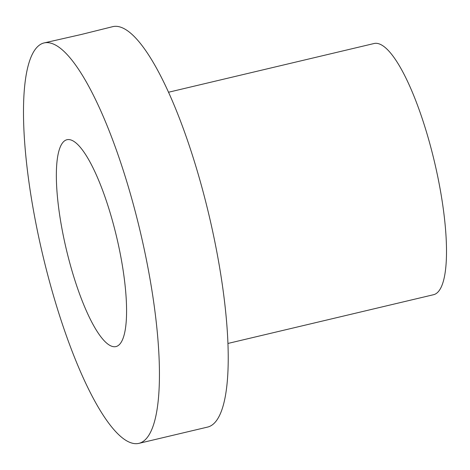<?xml version="1.0" encoding="UTF-8"?>
<svg xmlns="http://www.w3.org/2000/svg" width="470" height="470" viewBox="0 0 470 470"><rect width="100%" height="100%" fill="white"/><g stroke="black" fill="none" stroke-linecap="round" stroke-linejoin="round"><path stroke-width="0.7" d="M44.01 42.946L81.363 34.463L112.794 26.643A205.754 50.125 -103.3 0 1 120.332 27.072A205.754 50.125 -103.3 0 1 212.328 229.807A205.754 50.125 -103.3 0 1 207.711 427.054L138.926 443.357A205.754 50.125 -103.3 0 0 143.544 246.11A205.754 50.125 -103.3 0 0 51.547 43.375A205.754 50.125 -103.3 0 0 44.01 42.946A205.754 50.125 -103.3 0 0 39.386 240.194A205.754 50.125 -103.3 0 0 131.388 442.928A205.754 50.125 -103.3 0 0 138.926 443.357M70.847 139.948A106.29 25.897 -103.3 0 0 66.951 139.725A106.29 25.897 -103.3 0 0 64.56 241.627A106.29 25.897 -103.3 0 0 112.089 346.361A106.29 25.897 -103.3 0 0 115.984 346.578A106.29 25.897 -103.3 0 0 118.37 244.682A106.29 25.897 -103.3 0 0 70.847 139.948M228.003 343.435L433.634 294.69A129.068 31.443 -103.3 0 0 436.536 170.957A129.068 31.443 -103.3 0 0 378.82 43.78A129.068 31.443 -103.3 0 0 374.096 43.51L168.466 92.255"/></g></svg>
